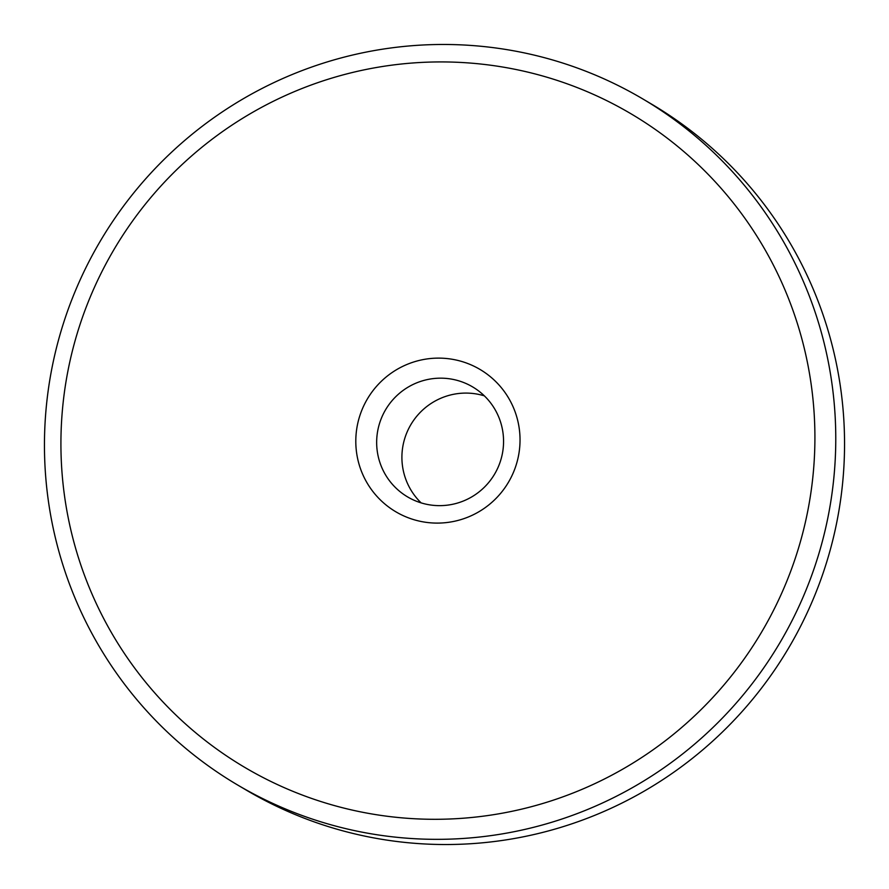 <?xml version="1.0" encoding="UTF-8"?>
<svg xmlns="http://www.w3.org/2000/svg" width="889" height="889" viewBox="0 0 889 889"><rect width="100%" height="100%" fill="white"/><g stroke="black" fill="none" stroke-linecap="round" stroke-linejoin="round"><path stroke-width="1.33" d="M421.119 502.874A63.897 63.297 120.6 0 1 401.906 457.224A63.897 63.297 120.6 0 1 484.338 395.849M520.032 440.088A82.688 81.921 120.6 0 1 437.766 523.099A82.688 81.921 120.6 0 1 355.8 441.133A82.688 81.921 120.6 0 1 438.055 358.123A82.688 81.921 120.6 0 1 520.032 440.088M376.658 442.311A63.897 63.297 -59.4 0 0 407.618 496.918A63.897 63.297 -59.4 0 0 471.403 497.095A63.897 63.297 -59.4 0 0 503.563 441.5A63.897 63.297 -59.4 0 0 472.604 386.893A63.897 63.297 -59.4 0 0 408.818 386.715A63.897 63.297 -59.4 0 0 376.658 442.311M814.913 438.188A379.592 376.08 -59.4 0 0 438.577 61.93A379.592 376.08 -59.4 0 0 60.919 443.022A379.592 376.08 -59.4 0 0 437.255 819.291A379.592 376.08 -59.4 0 0 814.913 438.188M44.45 444.444A398.383 394.705 120.6 0 1 244.986 97.768A398.383 394.705 120.6 0 1 642.725 98.89A398.383 394.705 120.6 0 1 835.771 439.366A398.383 394.705 120.6 0 1 635.235 786.043A398.383 394.705 120.6 0 1 237.496 784.92A398.383 394.705 120.6 0 1 44.45 444.444M642.725 98.89L651.504 104.08A398.383 394.705 120.6 0 1 844.55 444.556A398.383 394.705 120.6 0 1 644.014 791.232A398.383 394.705 120.6 0 1 246.275 790.11L237.496 784.92"/></g></svg>
